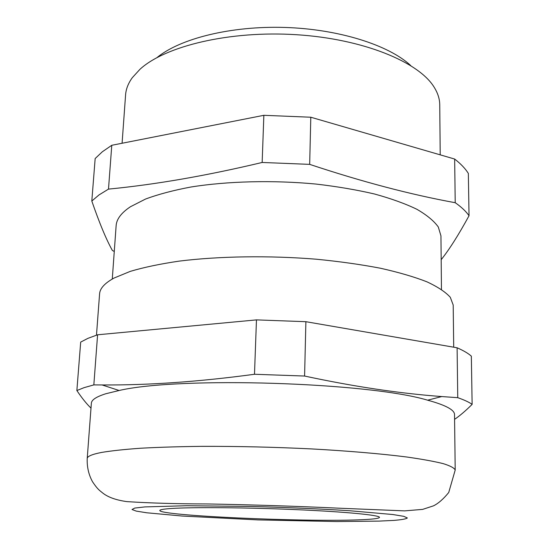 <?xml version="1.0" encoding="UTF-8"?>
<svg xmlns="http://www.w3.org/2000/svg" width="549" height="549" viewBox="0 0 549 549"><rect width="100%" height="100%" fill="white"/><g stroke="black" fill="none" stroke-linecap="round" stroke-linejoin="round"><path stroke-width="0.82" d="M90.997 408.12C86.612 403.92 81.904 398.059 76.867 390.538L84.114 387.642L93.838 384.897L102.1 384.952C148.621 385.281 199.417 381.72 254.496 374.267L304.585 376.044C353.988 386.626 399.699 393.461 441.719 396.556L457.749 397.675C464.186 399.912 468.983 402.143 472.133 404.359C465.833 410.652 459.987 415.648 454.586 419.354M76.867 390.538L80.689 342.096L87.915 338.349L97.592 334.787L256.458 319.889L305.889 321.693L457.104 347.785C463.473 350.571 468.215 353.357 471.337 356.15L472.133 404.359M469.031 215.736L468.338 173.409C465.319 168.57 460.755 163.78 454.654 159.045L310.803 117.225L263.856 115.311L111.776 145.286L102.313 151.785L95.162 158.544L91.813 201.044L98.978 194.95L108.496 189.11C155.374 184.581 206.596 175.701 262.154 162.47L309.67 164.364C362.388 181.877 410.906 194.662 455.217 202.705C461.386 207.007 465.991 211.351 469.031 215.736C458.566 234.924 449.281 249.575 441.183 259.684M157.007 57.583C180.031 38.595 230.82 25.741 284.938 27.45C339.049 29.145 388.932 45.162 410.721 65.557M440.209 154.845L439.742 104.777C439.701 98.978 437.841 93.124 434.163 87.222C418.846 62.01 363.308 38.931 296.481 34.711C229.688 30.408 165.029 46.095 139.92 69.339L132.254 77.738C128.205 83.393 125.982 89.116 125.584 94.908L122.084 143.255M171.185 508.511C163.636 509.026 159.848 509.685 159.814 510.481C159.258 515.676 302.273 522.065 358.264 519.848C371.961 519.375 379.036 518.558 379.483 517.384C380.038 515.182 346.35 511.819 296.494 509.65C246.721 507.475 192.143 507.056 171.185 508.511M455.203 470.061L454.524 414.619C454.62 409.925 445.651 405.114 427.63 400.194C368.667 382.33 179.084 376.374 119.119 390.497L105.854 393.736C96.377 396.714 91.546 399.871 91.367 403.206L87.216 458.497C87.305 456.308 92.108 454.284 101.634 452.424C111.481 450.784 124.493 449.384 140.668 448.231C158.537 447.25 178.782 446.625 201.401 446.351C237.312 446.227 274.212 447.092 312.086 448.945C348.629 450.969 381.191 453.762 406.48 456.967C421.927 459.156 434.17 461.38 443.221 463.637C450.372 465.868 454.366 468.009 455.203 470.061L448.732 492.494C443.42 499.02 438.335 503.467 433.484 505.842L422.661 509.383L404.668 510.879L338.445 508.168C297.181 506.226 248.244 504.648 206.239 503.941C176.325 503.879 149.863 503.097 126.84 501.614C116.498 500.173 108.647 497.449 103.287 493.455C99.465 490.367 97.763 489.571 92.527 481.748C88.663 474.707 86.893 466.959 87.216 458.497M453.707 347.194L453.193 305.011L450.304 297.311C445.616 292.061 437.814 286.894 426.902 281.809C414.221 276.854 398.732 272.331 380.45 268.235C360.775 264.474 339.371 261.468 316.231 259.203C269.085 255.381 219.03 256.163 179.146 261.125C160.143 263.918 143.845 267.336 130.25 271.378L114.165 278C104.784 283.099 99.925 288.397 99.582 293.9L96.48 335.144M441.458 289.392L440.957 235.892L438.301 226.991C433.985 220.952 426.834 215.043 416.842 209.265C405.244 203.658 391.114 198.566 374.459 193.989C356.548 189.817 337.065 186.509 316.018 184.066C273.141 179.99 227.519 181.149 190.839 187.031C173.326 190.325 158.236 194.332 145.56 199.04L130.436 206.747C121.315 212.827 116.546 219.14 116.134 225.687L112.277 279.043M309.67 164.364L310.803 117.225M454.654 159.045L455.217 202.705M108.496 189.11L111.776 145.286M263.856 115.311L262.154 162.47M114.267 251.469L112.373 250.468C106.273 239.549 99.417 223.072 91.813 201.044M457.749 397.675L457.104 347.785M305.889 321.693L304.585 376.044M254.496 374.267L256.458 319.889M97.592 334.787L93.838 384.897M379.057 521.104L394.168 520.383C401.834 519.731 406.226 518.929 407.351 517.961L403.776 516.335L392.775 514.516L349.37 510.714C320.376 508.882 285.26 507.358 250.104 506.439L186.653 505.725L144.847 506.912L134.731 508.079L132.021 509.506L136.241 511.098L146.652 512.773L182.241 516.039L257.639 519.889L336.715 521.55L379.057 521.104M427.63 400.194L441.719 396.563M119.119 390.497L102.093 384.952"/></g></svg>
